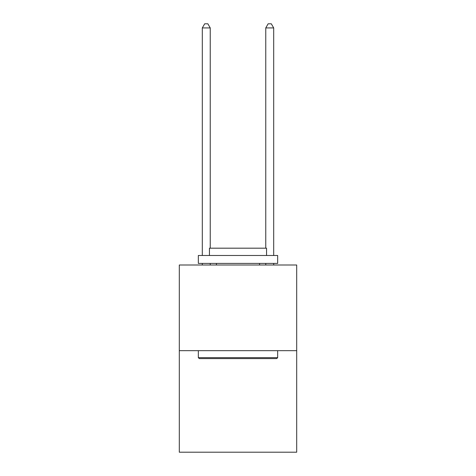 <?xml version="1.0" encoding="UTF-8"?>
<svg xmlns="http://www.w3.org/2000/svg" width="476" height="476" viewBox="0 0 476 476"><rect width="100%" height="100%" fill="white"/><g stroke="black" fill="none" stroke-linecap="round" stroke-linejoin="round"><path stroke-width="0.71" d="M296.697 350.669L296.697 265.001L179.303 265.001L179.303 452.2L296.697 452.2L296.697 350.669L179.303 350.669M276.711 358.601L199.289 358.601L198.337 357.649L277.663 357.649L276.711 358.601M198.337 255.481L277.663 255.481L277.663 263.412L198.337 263.412L198.337 255.481M266.554 255.481L266.554 248.186L209.446 248.186L209.446 255.481M198.337 350.669L198.337 357.649M277.663 350.669L277.663 357.649M216.425 263.412L216.425 265.001M259.575 263.412L259.575 265.001M210.237 248.186L210.237 27.923L202.306 27.923L202.306 255.481M202.306 263.412L202.306 265.001M210.237 263.412L210.237 265.001M202.306 27.923L204.686 23.8L207.857 23.8L210.237 27.923M273.694 265.001L273.694 263.412M273.694 255.481L273.694 27.923L265.763 27.923L265.763 248.186M265.763 265.001L265.763 263.412M265.763 27.923L268.143 23.8L271.314 23.8L273.694 27.923"/></g></svg>
